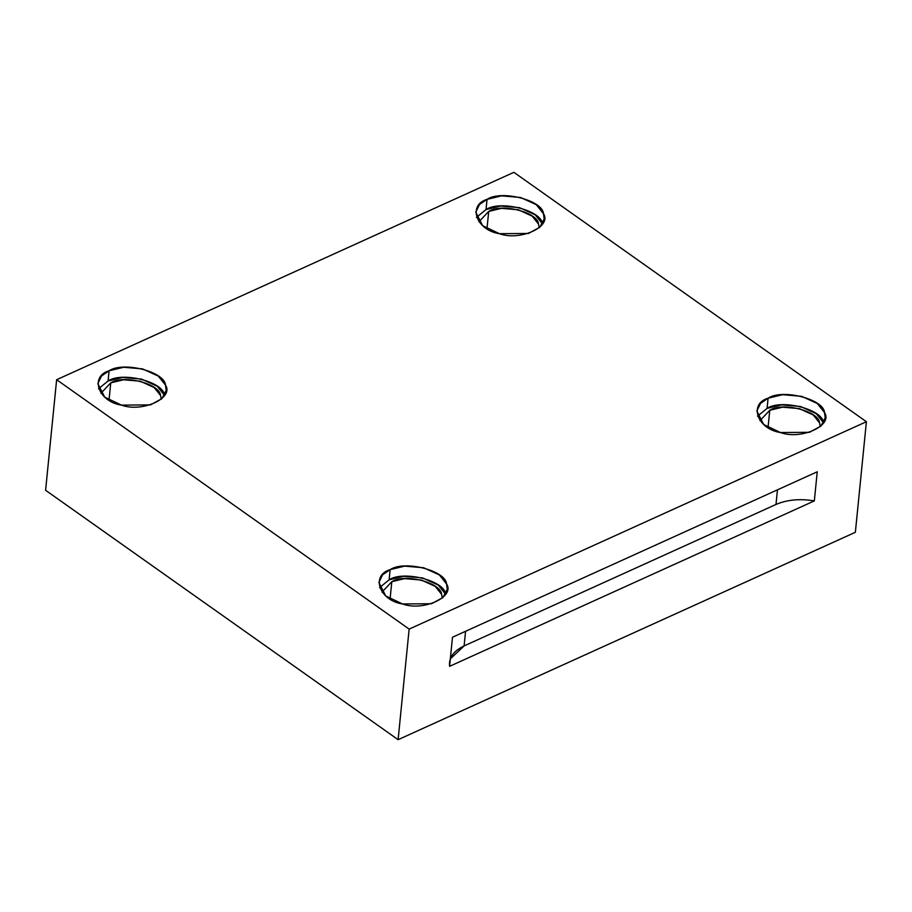 <?xml version="1.0" encoding="UTF-8"?>
<svg xmlns="http://www.w3.org/2000/svg" width="912" height="912" viewBox="0 0 912 912"><rect width="100%" height="100%" fill="white"/><g stroke="black" fill="none" stroke-linecap="round" stroke-linejoin="round"><path stroke-width="1.37" d="M450.334 658.863L464.117 645.913L465.565 631.298L464.117 645.913L775.998 504.45L777.457 489.835L775.998 504.45L464.117 645.913C453.492 651.02 448.647 657.826 449.593 666.33L814.336 500.893C799.904 498.511 787.124 499.696 775.998 504.45C787.124 499.696 799.904 498.511 814.336 500.893L817.243 471.789L452.489 637.226L449.593 666.33L452.489 637.226L817.243 471.789L814.336 500.893L449.593 666.33M488.707 211.436L478.903 221.821L488.707 211.436L486.985 228.707L488.707 211.436C501.269 202.92 537.886 212.222 538.536 224.101L539.197 227.84L538.536 224.101L532.186 216.133L518.29 209.771L501.52 208.335L488.707 211.436M542.446 223.885C541.717 210.433 500.255 199.899 486.028 209.543L476.452 217.375L486.028 209.543L500.54 206.032L519.521 207.662L535.264 214.856L542.48 223.964M487.054 199.363L479.507 204.516L475.779 212.165L482.63 225.652L499.4 233.677L528.39 233.483L539.824 227.259L544.168 218.994L543.472 213.693L536.279 204.676L520.547 197.471L501.554 195.852L487.054 199.363L486.028 209.543L487.054 199.363C501.269 189.707 542.731 200.241 543.472 213.693C552.25 226.689 519.874 241.372 499.4 233.677C476.395 230.326 467.32 205.109 487.054 199.363M769.762 410.286L759.958 420.66L769.762 410.286L768.041 427.546L769.762 410.286C782.325 401.759 818.93 411.061 819.592 422.94L820.253 426.679L819.592 422.94L813.242 414.971L799.345 408.622L782.576 407.185L769.762 410.286M823.502 422.723C822.761 409.271 781.31 398.738 767.083 408.382L757.507 416.214L767.083 408.382L781.595 404.882L800.576 406.501L816.308 413.706L823.536 422.815M768.098 398.202L760.551 403.366L756.835 411.016L763.675 424.502L780.455 432.527L809.434 432.322L820.88 426.109L825.212 417.833L824.516 412.543L817.334 403.514L801.591 396.321L782.61 394.691L768.098 398.202L767.083 408.382L768.098 398.202C782.325 388.558 823.775 399.091 824.516 412.543C833.306 425.539 800.93 440.222 780.455 432.527C757.45 429.176 748.376 403.959 768.098 398.202M391.807 581.708L381.991 592.093L391.807 581.708L390.074 598.979L391.807 581.708C404.369 573.192 440.975 582.494 441.625 594.373L442.286 598.112L441.625 594.373L435.275 586.405L421.378 580.055L404.609 578.618L391.807 581.708M389.128 579.815L379.54 587.647L389.128 579.815L403.628 576.304L422.621 577.934L438.353 585.128L445.546 594.157C444.805 580.705 403.343 570.171 389.128 579.815L390.142 569.635L382.595 574.799L378.879 582.437L385.719 595.924L402.5 603.949L431.479 603.755L442.913 597.531L447.256 589.266L446.561 583.965L439.367 574.948L423.635 567.754L404.643 566.124L390.142 569.635L389.128 579.815M110.751 382.869L100.936 393.243L110.751 382.869L109.03 400.129L110.751 382.869C123.314 374.353 159.919 383.656 160.569 395.523L161.23 399.262L160.569 395.523L154.219 387.566L140.323 381.205L123.565 379.768L110.751 382.869M164.491 395.306C163.75 381.854 122.299 371.321 108.072 380.977L98.485 388.808L108.072 380.977L122.573 377.465L141.565 379.084L157.297 386.289L164.513 395.398M109.087 370.785L101.54 375.949L97.823 383.599L104.663 397.085L121.444 405.11L150.423 404.905L161.857 398.692L166.201 390.416L165.505 385.126L158.312 376.097L142.58 368.904L123.599 367.274L109.087 370.785L108.072 380.977L109.087 370.785C123.314 361.141 164.764 371.674 165.505 385.126C174.283 398.122 141.907 412.805 121.444 405.11C98.428 401.759 89.353 376.542 109.087 370.785M45.6 490.28L56.635 379.711L513.889 172.322L56.635 379.711L409.146 629.109L866.4 421.72L513.889 172.322L866.4 421.72L855.365 532.289L398.111 739.678L409.146 629.109L56.635 379.711L45.6 490.28L398.111 739.678L45.6 490.28M390.142 569.635C404.369 559.979 445.82 570.513 446.561 583.965C455.339 596.972 422.963 611.656 402.5 603.949C379.483 600.609 370.409 575.381 390.142 569.635M855.365 532.289L866.4 421.72L409.146 629.109L398.111 739.678L855.365 532.289"/></g></svg>
